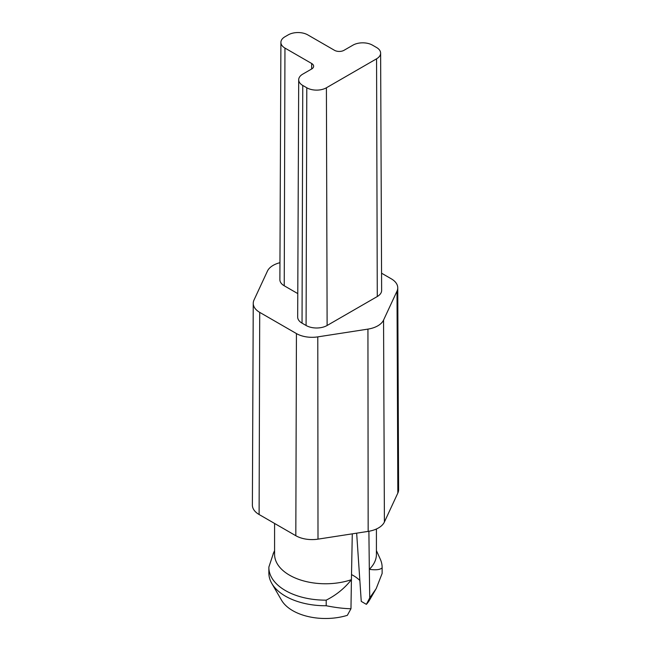 <?xml version="1.0" encoding="UTF-8"?>
<svg xmlns="http://www.w3.org/2000/svg" width="651" height="651" viewBox="0 0 651 651"><rect width="100%" height="100%" fill="white"/><g stroke="black" fill="none" stroke-linecap="round" stroke-linejoin="round"><path stroke-width="0.98" d="M397.834 493.059L397.004 291.135A22.101 12.76 0 0 0 397.753 287.799L398.615 489.593A22.964 13.256 180 0 1 397.834 493.059L384.399 522.012A22.964 13.256 180 0 1 368.157 531.387L318.005 539.142A22.964 13.256 180 0 1 295.823 535.716L296.433 333.572L259.716 312.374L259.106 514.518A22.964 13.256 180 0 1 252.385 505.111L253.247 303.317A22.101 12.76 0 0 0 259.716 312.374M296.433 333.572A22.101 12.76 0 0 0 317.786 336.876L318.005 539.142M368.157 531.387L367.937 329.113L317.786 336.876M367.937 329.113A22.101 12.76 0 0 0 383.561 320.089L384.399 522.012M397.004 291.135L383.561 320.089M397.753 287.799A22.101 12.76 0 0 0 391.284 278.815L381.559 273.2M279.954 262.695A22.101 12.76 0 0 0 267.439 271.093L253.996 300.046A22.101 12.76 0 0 0 253.247 303.317M380.623 53.146L381.632 290.436A14.875 8.585 180 0 1 377.279 296.53L376.563 58.818A13.858 7.999 0 0 0 380.623 53.146A13.858 7.999 0 0 0 376.563 47.507L372.518 45.171A13.858 7.999 0 0 0 352.915 45.171L344.013 50.306A6.738 3.89 180 0 1 334.492 50.306L307.793 34.894A13.858 7.999 0 0 0 288.19 34.894L284.959 36.765A13.858 7.999 0 0 0 280.898 42.405A13.858 7.999 0 0 0 284.959 48.076L311.658 63.489A6.738 3.89 180 0 1 313.627 66.256A6.738 3.89 180 0 1 311.658 68.99L302.756 74.133A13.858 7.999 0 0 0 298.695 79.772A13.858 7.999 0 0 0 302.756 85.444L306.8 87.779A13.858 7.999 0 0 0 326.403 87.779L376.563 58.818M326.403 87.779L327.119 325.484L377.279 296.53M327.119 325.484A14.875 8.585 180 0 1 306.084 325.484L306.8 87.779M302.756 85.444L302.04 323.148L306.084 325.484M302.04 323.148A14.875 8.585 180 0 1 297.678 317.061L298.695 79.772M284.959 48.076L284.235 285.781L297.784 293.601M284.235 285.781A14.875 8.585 180 0 1 279.881 279.686L280.898 42.405M352.281 533.844L351.418 579.675C344.566 588.325 336.16 595.144 326.2 600.149A56.637 32.696 180 0 1 268.863 567.452A56.637 32.696 180 0 1 268.871 567.045L273.632 552.707M326.2 600.149L326.2 605.747A56.637 32.696 180 0 1 271.809 583.459L281.566 600.255A46.335 26.756 180 0 0 347.341 615.333L350.97 608.726L351.418 579.675A50.916 29.393 180 0 1 300.274 579.903A50.916 29.393 180 0 1 274.584 554.367L274.584 523.453M271.809 583.459A56.637 32.696 180 0 1 268.863 573.051L268.863 567.452M376.416 550.6L380.298 559.193A56.637 32.696 180 0 1 382.137 567.452A56.637 32.696 180 0 1 382.129 567.851C380.184 569.739 375.912 570.235 369.32 569.332L368.889 531.265M376.416 528.994L376.416 554.367A50.916 29.393 180 0 1 369.32 569.332L369.744 597.887L376.172 588.667L382.129 573.458L382.129 567.851M382.137 567.452L382.137 573.051A56.637 32.696 180 0 1 382.129 573.458M350.97 608.726C344.094 608.636 335.843 607.643 326.2 605.747M295.823 535.716L259.106 514.518M356.658 533.169L361.256 601.394L366.375 604.348L369.744 597.887M351.516 574.597A39.475 22.793 180 0 1 359.848 580.505M375.635 589.578L369.434 600.255A46.335 26.756 180 0 1 366.375 604.348M311.642 68.998L311.658 63.489M274.584 550.6L273.135 553.806"/></g></svg>
